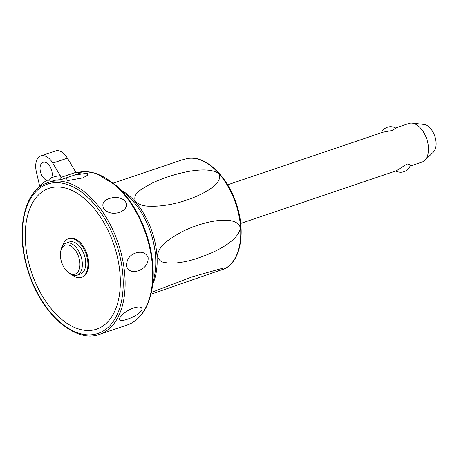 <?xml version="1.0" encoding="UTF-8"?>
<svg xmlns="http://www.w3.org/2000/svg" width="459" height="459" viewBox="0 0 459 459"><rect width="100%" height="100%" fill="white"/><g stroke="black" fill="none" stroke-linecap="round" stroke-linejoin="round"><path stroke-width="0.69" d="M410.065 166.112L421.976 162.079A20.385 11.917 -108.7 0 0 422.991 161.643A20.385 11.917 -108.7 0 0 424.707 160.398A20.385 11.917 -108.7 0 0 426.727 138.945A20.385 11.917 -108.7 0 0 412.09 123.127A20.385 11.917 -108.7 0 0 408.906 123.454L395.601 127.958M240.688 223.441L396.501 170.702L407.173 163.88L410.478 164.982A10.196 10.196 0 0 1 395.767 170.949M381.309 132.794A10.196 10.196 0 0 1 395.91 128.136L392.204 130.459L383.431 132.077L227.618 184.816M151.332 292.429L192.229 276.829L223.533 267.97L224.767 268.67L150.913 294.271M181.351 160.128L113.281 183.084M157.213 255.927C159.497 244.222 169.164 239.391 181.397 232.03C205.655 219.821 237.108 214.892 240.327 227.796C238.806 241.21 213.292 254.039 190.267 260.454C180.026 262.996 171.815 263.718 165.63 262.623C161.516 262.462 158.711 260.23 157.213 255.927M135.6 201.885C132.037 193.331 141.292 189.395 151.969 183.158C174.529 172.607 208.105 165.028 218.708 173.754C224.21 183.348 202.821 195.637 179.389 202.373C168.195 205.276 158.384 206.544 149.95 206.177C144.717 206.378 139.938 204.944 135.6 201.885M127.143 325.012L131.257 323.245C141.745 317.456 148.567 306.532 151.728 290.472L154.677 274.832A59.802 34.953 -108.7 0 0 148.727 227.222A59.802 34.953 -108.7 0 0 128.072 196.234L116.236 185.602L96.333 173.479L86.424 171.603L77.043 172.687A80.193 46.864 71.3 0 1 143.26 227.085A80.193 46.864 71.3 0 1 131.125 323.302A80.193 46.864 71.3 0 1 127.143 325.012L99.54 334.353A80.193 46.864 -108.7 0 0 103.527 332.643A80.193 46.864 -108.7 0 0 115.662 236.425A80.193 46.864 -108.7 0 0 48.12 182.441A80.193 46.864 -108.7 0 0 44.133 184.151M109.414 198.5C115.203 196.572 120.373 197.29 124.928 200.646C127.963 205.471 126.334 209.315 120.034 212.173C113.706 214.273 108.335 213.28 103.912 209.189C101.479 203.985 103.315 200.417 109.414 198.5M74.513 175.068L87.256 173.192L87.715 175.16L82.821 177.891L67.1 180.691L66.647 177.731L80.589 173.009L78.191 173.037L76.24 172.205L60.904 177.398L60.743 179.727L66.647 177.731M60.904 177.398L60.295 175.665L52.779 163.106A16.312 9.53 -108.7 0 0 40.897 155.882A16.312 9.53 -108.7 0 0 36.341 171.741L39.818 186.876M49.429 180.215L46.755 180.284A9.513 5.56 71.3 0 1 41.161 173.938A9.513 5.56 71.3 0 1 43.071 162.32A9.513 5.56 71.3 0 1 51.087 168.723A9.513 5.56 71.3 0 1 51.632 177.719L48.97 180.41M52.779 163.106L67.404 158.154L74.92 170.714L76.24 172.205M133.626 307.995C139.352 306.216 142.152 306.778 142.02 309.687C139.559 313.445 134.866 316.561 127.941 319.022C121.624 321.289 118.858 320.956 119.65 318.018C122.966 313.468 127.625 310.129 133.626 307.995M135.68 253.007C141.464 251.188 145.601 252.599 148.079 257.247C148.601 263.282 145.549 267.717 138.928 270.558C132.622 272.749 128.468 271.269 126.449 266.117C126.581 259.387 129.656 255.015 135.68 253.007M67.404 158.154A16.312 9.53 -108.7 0 0 55.522 150.931L40.897 155.882M111.56 238.387A74.335 43.444 -108.7 0 0 45.257 189.928A74.335 43.444 -108.7 0 0 34.012 279.118A74.335 43.444 -108.7 0 0 100.314 327.577A74.335 43.444 -108.7 0 0 111.56 238.387M62.527 246.018A20.385 11.917 71.3 0 1 67.324 239.168A20.385 11.917 71.3 0 1 68.339 238.732L69.148 238.456A20.385 11.917 71.3 0 1 86.659 253.064A20.385 11.917 71.3 0 1 83.234 276.645A20.385 11.917 71.3 0 1 82.224 277.081L81.415 277.356A20.385 11.917 71.3 0 1 72.367 275.096M68.339 238.732A20.385 11.917 71.3 0 1 85.85 253.334A20.385 11.917 71.3 0 1 82.425 276.92A20.385 11.917 71.3 0 1 81.415 277.356M60.68 251.652L60.927 250.321A16.989 9.932 71.3 0 1 65.189 243.459A16.989 9.932 71.3 0 1 66.033 243.098L69.429 241.95A16.989 9.932 71.3 0 1 84.02 254.12A16.989 9.932 71.3 0 1 81.168 273.776A16.989 9.932 71.3 0 1 80.325 274.138L76.928 275.285A16.989 9.932 71.3 0 1 68.489 272.652L67.479 271.745A15.29 8.939 71.3 0 1 60.68 251.652A15.29 8.939 71.3 0 1 64.512 245.479A15.29 8.939 71.3 0 1 78.15 255.445A15.29 8.939 71.3 0 1 75.838 273.793A15.29 8.939 71.3 0 1 67.479 271.745M66.033 243.098A16.989 9.932 71.3 0 1 80.623 255.267A16.989 9.932 71.3 0 1 77.772 274.924A16.989 9.932 71.3 0 1 76.928 275.285M424.707 160.398L433.313 152.193A15.193 8.882 -108.7 0 0 434.822 136.208A15.193 8.882 -108.7 0 0 423.915 124.418L412.09 123.127M223.367 269.341L225.111 268.521C241.044 260.821 245.898 230.774 236.15 203.251C226.792 174.535 203.435 153.541 185.975 158.877A58.35 34.104 71.3 0 1 233.866 198.546A58.35 34.104 71.3 0 1 225.036 268.555A58.35 34.104 71.3 0 1 223.367 269.341L222.34 269.766M153.082 283.289A58.35 34.104 -108.7 0 0 150.265 226.844A58.35 34.104 -108.7 0 0 121.669 190.485M151.728 290.472A79.791 46.634 -108.7 0 0 143.793 226.941A79.791 46.634 -108.7 0 0 116.236 185.602M99.54 334.353C75.574 343.516 42.119 314.363 28.969 273.782C15.589 235.978 22.244 194.714 44.007 184.202L51.775 181.202A80.193 46.864 71.3 0 1 60.743 179.727M80.589 173.009A80.193 46.864 -108.7 0 0 78.546 173.089M43.594 185.763A78.833 46.072 71.3 0 1 113.907 237.154A78.833 46.072 71.3 0 1 101.978 331.742A78.833 46.072 71.3 0 1 31.665 280.346A78.833 46.072 71.3 0 1 43.594 185.763M46.755 180.284A83.59 48.849 -108.7 0 0 39.738 186.457M60.295 175.665A83.59 48.849 -108.7 0 0 51.632 177.719M181.345 160.128L185.975 158.877"/></g></svg>
